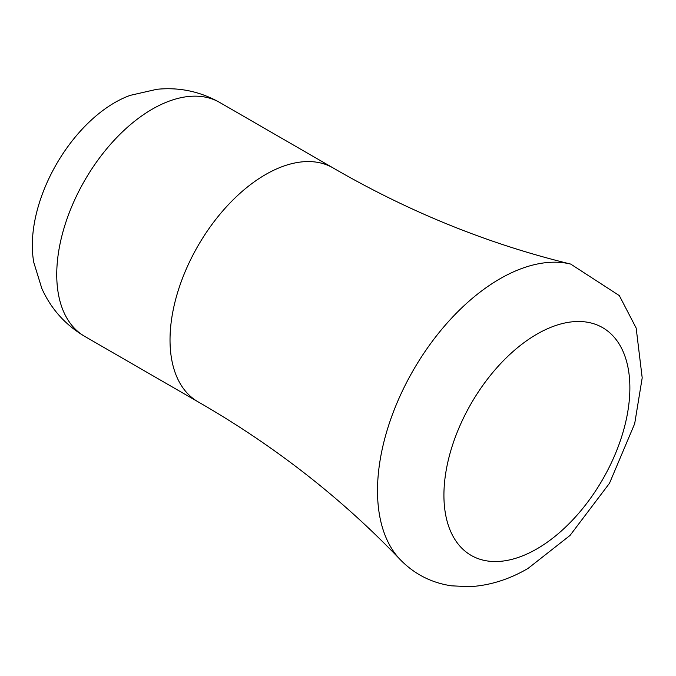 <?xml version="1.0" encoding="UTF-8"?>
<svg xmlns="http://www.w3.org/2000/svg" width="676" height="676" viewBox="0 0 676 676"><rect width="100%" height="100%" fill="white"/><g stroke="black" fill="none" stroke-linecap="round" stroke-linejoin="round"><path stroke-width="1.01" d="M84.711 336.378A135.039 77.968 120 0 1 64.009 228.167A135.039 77.968 120 0 1 152.227 109.174A135.039 77.968 120 0 1 219.751 102.482C200.104 91.437 179.123 87.052 156.798 89.308L130.282 95.35A116.559 67.296 120 0 0 114.743 102.617A116.559 67.296 120 0 0 33.8 262.465L41.819 288.458C51.03 308.915 65.327 324.886 84.711 336.378L197.992 401.781A135.039 77.968 120 0 0 198.161 401.882L201.575 403.842C276.357 447.275 342.546 499.158 400.116 559.5C414.253 574.076 431.389 582.847 451.509 585.822L469.431 586.692C489.627 585.577 509.172 579.476 528.066 568.398L570.037 535.434L609.49 483.272L634.679 423.708L642.2 377.876L636.167 328.054L619.326 295.606L570.679 264.071A172.988 99.879 120 0 0 499.826 278.867A172.988 99.879 120 0 0 391.125 418.089A172.988 99.879 120 0 0 400.116 559.5M536.896 334.164A131.482 75.915 120 0 0 443.921 495.195A131.482 75.915 120 0 0 536.896 548.878A131.482 75.915 120 0 0 629.871 387.838A131.482 75.915 120 0 0 536.896 334.164M570.679 264.071C489.635 244.382 411.608 213.008 336.597 169.955L333.2 167.986A135.039 77.968 120 0 0 333.031 167.885A135.039 77.968 120 0 0 265.516 174.577A135.039 77.968 120 0 0 177.289 293.57A135.039 77.968 120 0 0 197.992 401.781M219.751 102.482L333.031 167.885"/></g></svg>
